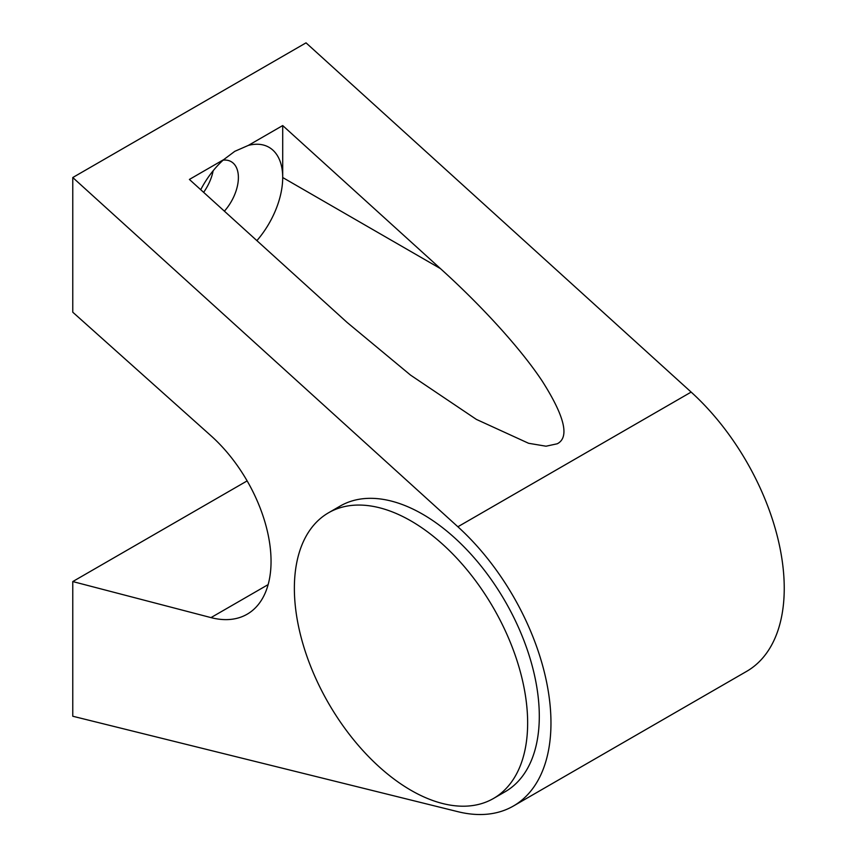 <?xml version="1.0" encoding="UTF-8"?>
<svg xmlns="http://www.w3.org/2000/svg" width="857" height="857" viewBox="0 0 857 857"><rect width="100%" height="100%" fill="white"/><g stroke="black" fill="none" stroke-linecap="round" stroke-linejoin="round"><path stroke-width="1.29" d="M213.147 170.757A34.634 20 -60 0 1 203.623 192.332M223.152 160.141A34.634 20 -60 0 1 231.208 161.673A34.634 20 -60 0 1 224.395 211.165M200.72 189.697A65.978 38.094 -60 0 1 223.752 159.595L234.775 151.335L248.348 145.401A65.978 38.094 -60 0 1 282.703 177.528A65.978 38.094 -60 0 1 256.886 240.635M248.348 145.401L282.703 125.561L440.412 268.584C478.902 303.26 519.685 346.967 542.352 381.301C564.752 416.588 569.723 437.413 557.254 443.776L546.038 446.208L528.598 443.283L476.374 419.394L410.567 375.13L347.106 322.446L189.397 179.434L223.752 159.595M72.77 716.238L457.874 811.686A181.438 104.758 -120 0 0 513.386 806.03A181.438 104.758 -120 0 0 457.874 526.766L72.77 177.528L72.77 312.205L210.983 435.763A115.459 66.664 60 0 1 247.127 614.223A115.459 66.664 60 0 1 210.983 617.608L72.77 581.56L72.77 716.238M513.386 806.03L746.661 671.352A181.438 104.758 -120 0 0 691.149 392.088L306.035 42.85L72.77 177.528M72.77 581.56L247.137 480.895M282.703 125.561L282.703 177.528L440.412 268.584M294.369 588.298A164.951 95.234 60 0 1 328.531 512.786A164.951 95.234 60 0 1 455.645 556.975A164.951 95.234 60 0 1 527.644 722.976A164.951 95.234 60 0 1 493.482 798.478A164.951 95.234 60 0 1 366.368 754.289A164.951 95.234 60 0 1 294.369 588.298M328.531 512.786L340.197 506.048A164.951 95.234 60 0 1 467.301 550.248A164.951 95.234 60 0 1 539.299 716.238A164.951 95.234 60 0 1 505.137 791.75L493.482 798.478M210.983 617.608L268.134 584.613M457.874 526.766L691.149 392.088"/></g></svg>

